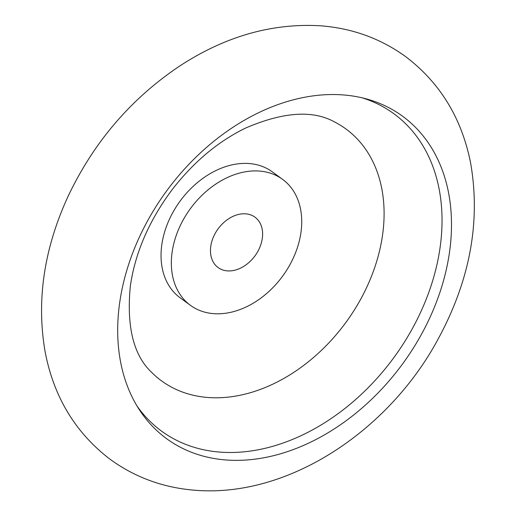 <?xml version="1.0" encoding="UTF-8"?>
<svg xmlns="http://www.w3.org/2000/svg" width="516" height="516" viewBox="0 0 516 516"><rect width="100%" height="100%" fill="white"/><g stroke="black" fill="none" stroke-linecap="round" stroke-linejoin="round"><path stroke-width="0.77" d="M257.948 251.195A31.218 22.859 -53.8 0 1 218.113 267.559A31.218 22.859 -53.8 0 1 218.081 228.872A31.218 22.859 -53.8 0 1 254.956 217.152A31.218 22.859 -53.8 0 1 257.948 251.195M290.063 264.456A78.045 57.147 -53.8 0 1 190.488 305.369A78.045 57.147 -53.8 0 1 190.398 208.638A78.045 57.147 -53.8 0 1 282.587 179.349A78.045 57.147 -53.8 0 1 290.063 264.456M190.488 305.369L180.187 297.842A78.045 57.147 -53.8 0 1 180.097 201.111A78.045 57.147 -53.8 0 1 272.287 171.822L282.587 179.349M360.748 299.099A156.09 114.294 -53.8 0 1 151.42 372.152C133.476 355.143 126.446 326.447 130.335 286.077C135.192 252.608 149.195 220.384 172.331 189.411C193.706 161.908 218.087 141.481 245.481 128.116C282.962 111.946 312.586 109.856 334.355 121.847A156.09 114.294 -53.8 0 1 360.748 299.099M362.193 97.84A196.673 144.009 -53.8 0 1 412.613 328.157A196.673 144.009 -53.8 0 1 136.998 405.969M421.611 334.046A199.795 146.292 -53.8 0 1 139.243 409.575A199.795 146.292 -53.8 0 1 166.475 191.152A199.795 146.292 -53.8 0 1 366.308 98.879A199.795 146.292 -53.8 0 1 421.611 334.046M438.529 338.29C470.16 279.672 480.828 221.119 470.547 162.643C461.627 118.022 439.948 82.65 405.524 56.534C380.518 38.474 352.202 28.232 320.591 25.8C272.106 22.943 225.189 36.32 179.839 65.932C131.18 98.498 93.977 141.868 68.222 196.035C43.899 248.764 36.223 300.815 45.195 352.183C53.87 397.049 75.413 432.679 109.818 459.072C134.682 477.223 162.869 487.601 194.39 490.2C289.708 498.346 390.309 428.996 438.529 338.29"/></g></svg>
